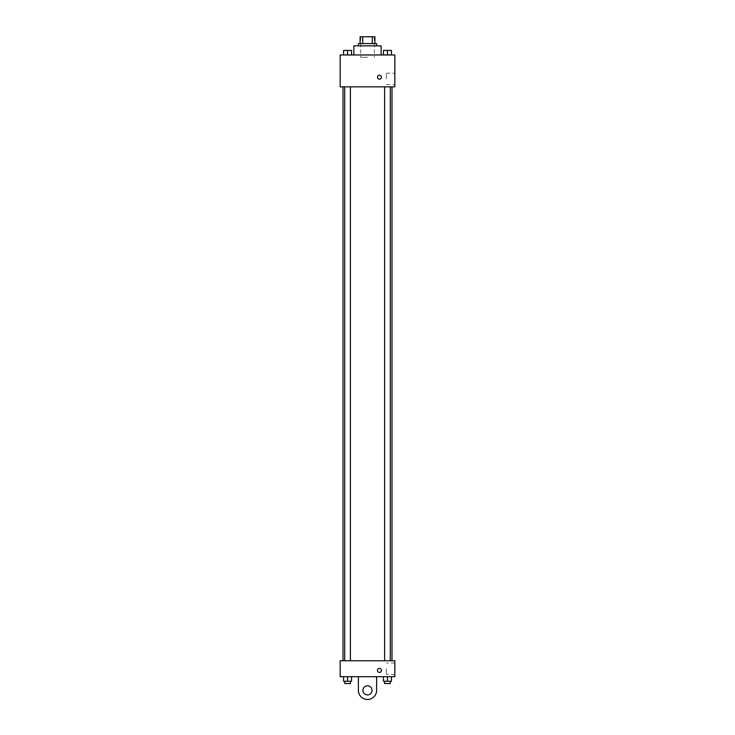 <?xml version="1.0" encoding="UTF-8"?>
<svg xmlns="http://www.w3.org/2000/svg" width="735" height="735" viewBox="0 0 735 735"><rect width="100%" height="100%" fill="white"/><g stroke="black" fill="none" stroke-linecap="round" stroke-linejoin="round"><path stroke-width="0.55" stroke-dasharray="3.67 2.76" d="M367.5 57.247L360.664 57.247L367.5 57.247M367.5 36.75L360.664 36.75L367.5 36.75M372.296 43.585L372.296 36.75L374.905 36.75L374.905 43.585L362.704 43.585L374.905 43.585M372.296 36.75L360.095 36.75M362.704 43.585L360.095 43.585L362.704 43.585L362.704 36.75M376.614 43.585L358.386 43.585M358.386 45.864L376.614 45.864L358.386 45.864M353.838 45.864L381.162 45.864M367.5 54.969L353.838 54.969L367.5 54.969M343.567 54.969L351.532 54.969L343.567 54.969L351.532 54.969L343.567 54.969L351.532 54.969L347.554 54.969L347.554 50.412L343.567 50.412L350.393 50.412L343.567 50.412L343.567 54.969L347.554 54.969L343.567 54.969L343.567 50.412L343.567 54.969L351.532 54.969L347.554 54.969L347.554 50.412L351.532 50.412L344.706 50.412L351.532 50.412L351.532 54.969L351.532 50.412M383.468 54.969L391.433 54.969L383.468 54.969L391.433 54.969L383.468 54.969L391.433 54.969L387.446 54.969L387.446 50.412L383.468 50.412L390.294 50.412L383.468 50.412L383.468 54.969L387.446 54.969L383.468 54.969L383.468 50.412L383.468 54.969L391.433 54.969L387.446 54.969L387.446 50.412L391.433 50.412L384.607 50.412L391.433 50.412L391.433 54.969L391.433 50.412M394.833 54.969L340.167 54.969L340.167 86.849L394.833 86.849L394.833 54.969M340.167 77.175L340.167 79.169L340.176 77.175M367.5 86.849L342.997 86.849L367.5 86.849M387.446 86.849L390.294 86.849L387.446 86.849M347.554 86.849L344.706 86.849L347.554 86.849M394.833 78.884L394.833 73.169L394.833 78.884M379.453 75.181A1.994 1.994 0 0 0 377.735 78.167A1.994 1.994 0 0 0 381.18 78.167A1.994 1.994 0 0 0 379.453 75.181A1.994 1.994 0 0 0 377.735 78.167A1.994 1.994 0 0 0 381.18 78.167A1.994 1.994 0 0 0 379.453 75.181M379.453 79.169A1.994 1.994 0 0 1 377.735 76.183A1.994 1.994 0 0 1 381.18 76.183A1.994 1.994 0 0 1 379.453 79.169M386.353 78.884L386.353 73.169L386.353 78.884M367.5 660.756L342.997 660.756L367.5 660.756M387.446 660.756L390.294 660.756L387.446 660.756M347.554 660.756L344.706 660.756L347.554 660.756M394.833 660.756L340.167 660.756L340.167 676.696L394.833 676.696L394.833 660.756L340.167 660.756M387.446 54.969L387.446 50.412M384.607 50.412L390.294 50.393M347.554 54.969L347.554 50.412M344.706 50.412L350.393 50.393M391.433 681.253L391.433 676.696L391.433 681.253L383.468 681.253L383.468 676.696L391.433 676.696L383.468 676.696L391.433 676.696L383.468 676.696L391.433 676.696L383.468 676.696L383.468 681.253L390.294 681.253L387.446 681.253L387.446 676.696L387.446 681.253L383.468 681.253L383.468 676.696M384.607 681.253L384.607 683.532L390.294 683.532L384.607 683.532L390.294 683.532L390.294 681.253L384.607 681.253L390.294 681.253M387.446 681.253L387.446 676.696M351.532 681.253L351.532 676.696L351.532 681.253L343.567 681.253L343.567 676.696L351.532 676.696L343.567 676.696L351.532 676.696L343.567 676.696L351.532 676.696L343.567 676.696L343.567 681.253L350.393 681.253L347.554 681.253L347.554 676.696L347.554 681.253L343.567 681.253L343.567 676.696M344.706 681.253L344.706 683.532L350.393 683.532L344.706 683.532L350.393 683.532L350.393 681.253L344.706 681.253L350.393 681.253M347.554 681.253L347.554 676.696M377.459 670.43A1.994 1.994 0 0 0 380.454 672.158A1.994 1.994 0 0 0 380.454 668.703A1.994 1.994 0 0 0 377.459 670.43M394.833 668.721L394.833 674.436L394.833 668.721M386.353 668.721L386.353 674.436L386.353 668.721M381.447 670.43A1.994 1.994 0 0 0 378.461 668.703A1.994 1.994 0 0 0 378.461 672.158A1.994 1.994 0 0 0 381.447 670.43A1.994 1.994 0 0 1 378.461 672.158A1.994 1.994 0 0 1 378.461 668.703A1.994 1.994 0 0 1 381.447 670.43M340.167 672.424L340.167 668.437L340.176 672.424M358.386 676.696L358.386 690.358L358.386 676.696L376.614 676.696L376.614 690.358A9.114 9.114 0 0 1 367.5 699.472A9.114 9.114 0 0 1 358.386 690.358A9.114 9.114 0 0 0 367.5 699.472A9.114 9.114 0 0 0 376.614 690.358A9.114 9.114 0 0 1 367.5 699.472A9.114 9.114 0 0 1 358.386 690.358L358.386 676.696L376.614 676.696M367.5 694.915A4.557 4.557 0 0 1 363.559 688.079A4.557 4.557 0 0 1 371.441 688.079A4.557 4.557 0 0 1 367.5 694.915A4.557 4.557 0 0 1 363.559 688.079A4.557 4.557 0 0 1 371.441 688.079A4.557 4.557 0 0 1 367.5 694.915A4.557 4.557 0 0 1 363.559 688.079A4.557 4.557 0 0 1 371.441 688.079A4.557 4.557 0 0 1 367.5 694.915M367.5 685.81A4.557 4.557 0 0 1 371.441 692.636A4.557 4.557 0 0 1 363.559 692.636A4.557 4.557 0 0 1 367.5 685.81A4.557 4.557 0 0 0 363.559 692.636A4.557 4.557 0 0 0 371.441 692.636A4.557 4.557 0 0 0 367.5 685.81M360.664 36.75L360.664 57.247M374.335 36.75L374.335 57.247M386.353 84.589L394.833 84.589M386.353 73.169L394.833 73.169M350.393 660.756L350.393 86.849M344.706 660.756L344.706 86.849M390.294 660.756L390.294 86.849M384.607 660.756L384.607 86.849M394.833 663.016L386.353 663.016M394.833 674.436L386.353 674.436"/><path stroke-width="1.1" d="M362.704 43.585L362.704 36.75L360.095 36.75L360.095 43.585L360.095 36.75M362.704 36.75L374.905 36.75L374.905 43.585M372.296 43.585L372.296 36.75M358.386 45.864L358.386 43.585L376.614 43.585L376.614 45.864M381.162 54.969L381.162 45.864L353.838 45.864L353.838 54.969M340.167 54.969L394.833 54.969L394.833 86.849L340.167 86.849L340.167 54.969M379.453 79.169A1.994 1.994 0 0 1 377.735 76.183A1.994 1.994 0 0 1 381.18 76.183A1.994 1.994 0 0 1 379.453 79.169M340.167 660.756L394.833 660.756L394.833 676.696L340.167 676.696L340.167 660.756L394.833 660.756M383.468 54.969L383.468 50.412L391.433 50.412L391.433 54.969L391.433 50.412M387.446 54.969L387.446 50.412L384.607 50.393M390.294 50.412L387.446 50.393M343.567 54.969L343.567 50.412L351.532 50.412L351.532 54.969L351.532 50.412M347.554 54.969L347.554 50.412L344.706 50.393M350.393 50.412L347.554 50.393M383.468 676.696L383.468 681.253L391.433 681.253L391.433 676.696L391.433 681.253M387.446 681.253L387.446 676.696M390.294 681.253L390.294 683.532L384.607 683.532L384.607 681.253M343.567 676.696L343.567 681.253L351.532 681.253L351.532 676.696L351.532 681.253M347.554 681.253L347.554 676.696M350.393 681.253L350.393 683.532L344.706 683.532L344.706 681.253M377.459 670.43A1.994 1.994 0 0 1 380.454 668.703A1.994 1.994 0 0 1 380.454 672.158A1.994 1.994 0 0 1 377.459 670.43M376.614 676.696L376.614 690.358A9.114 9.114 0 0 1 367.5 699.472A9.114 9.114 0 0 1 358.386 690.358L358.386 676.696M367.5 694.915A4.557 4.557 0 0 1 363.559 688.079A4.557 4.557 0 0 1 371.441 688.079A4.557 4.557 0 0 1 367.5 694.915M392.003 660.756L392.003 86.849M342.997 660.756L342.997 86.849M384.607 86.849L384.607 660.756M390.294 86.849L390.294 660.756M350.393 660.756L350.393 86.849M344.706 660.756L344.706 86.849"/></g></svg>
